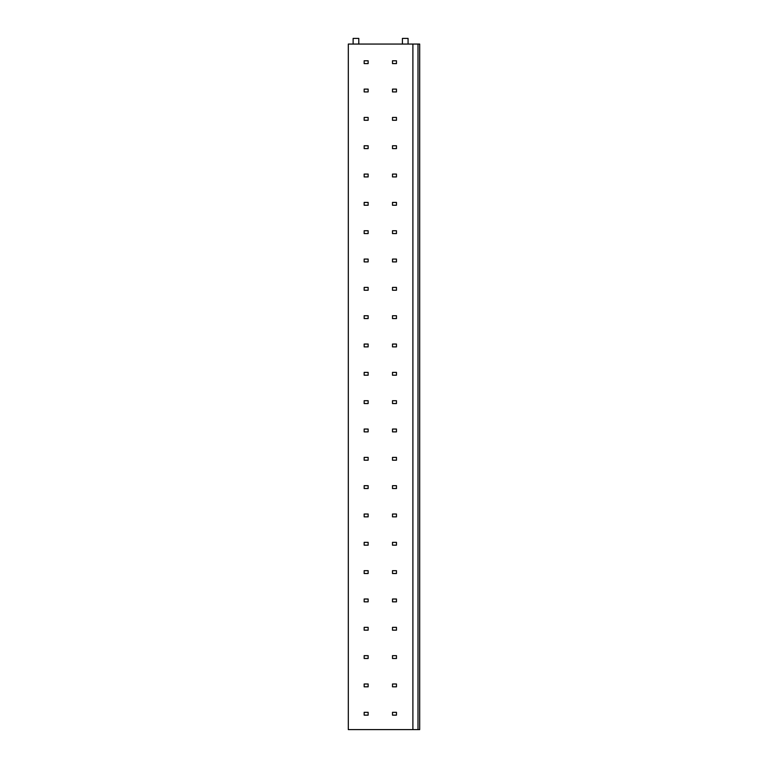 <?xml version="1.0" encoding="UTF-8"?>
<svg xmlns="http://www.w3.org/2000/svg" width="768" height="768" viewBox="0 0 768 768"><rect width="100%" height="100%" fill="white"/><g stroke="black" fill="none" stroke-linecap="round" stroke-linejoin="round"><path stroke-width="1.15" d="M412.896 729.6L412.896 44.064L348.307 44.064L348.307 729.6L417.994 729.6L417.994 44.064L419.693 44.064L419.693 729.6L417.994 729.6M412.896 44.064L417.994 44.064M353.126 44.064L353.126 38.4L358.79 38.4L358.79 44.064M402.413 44.064L402.413 38.4L408.077 38.4L408.077 44.064M368.141 60.778L364.166 60.778L364.166 63.61L368.141 63.61L368.141 60.778M396.461 60.778L392.496 60.778L392.496 63.61L396.461 63.61L396.461 60.778M368.141 89.107L364.166 89.107L364.166 91.939L368.141 91.939L368.141 89.107M396.461 89.107L392.496 89.107L392.496 91.939L396.461 91.939L396.461 89.107M368.141 117.437L364.166 117.437L364.166 120.269L368.141 120.269L368.141 117.437M396.461 117.437L392.496 117.437L392.496 120.269L396.461 120.269L396.461 117.437M368.141 145.766L364.166 145.766L364.166 148.598L368.141 148.598L368.141 145.766M396.461 145.766L392.496 145.766L392.496 148.598L396.461 148.598L396.461 145.766M368.141 174.086L364.166 174.086L364.166 176.928L368.141 176.928L368.141 174.086M396.461 174.086L392.496 174.086L392.496 176.928L396.461 176.928L396.461 174.086M368.141 202.416L364.166 202.416L364.166 205.248L368.141 205.248L368.141 202.416M396.461 202.416L392.496 202.416L392.496 205.248L396.461 205.248L396.461 202.416M368.141 230.746L364.166 230.746L364.166 233.578L368.141 233.578L368.141 230.746M396.461 230.746L392.496 230.746L392.496 233.578L396.461 233.578L396.461 230.746M368.141 259.075L364.166 259.075L364.166 261.907L368.141 261.907L368.141 259.075M396.461 259.075L392.496 259.075L392.496 261.907L396.461 261.907L396.461 259.075M368.141 287.405L364.166 287.405L364.166 290.237L368.141 290.237L368.141 287.405M396.461 287.405L392.496 287.405L392.496 290.237L396.461 290.237L396.461 287.405M368.141 315.734L364.166 315.734L364.166 318.566L368.141 318.566L368.141 315.734M396.461 315.734L392.496 315.734L392.496 318.566L396.461 318.566L396.461 315.734M368.141 344.054L364.166 344.054L364.166 346.886L368.141 346.886L368.141 344.054M396.461 344.054L392.496 344.054L392.496 346.886L396.461 346.886L396.461 344.054M368.141 372.384L364.166 372.384L364.166 375.216L368.141 375.216L368.141 372.384M396.461 372.384L392.496 372.384L392.496 375.216L396.461 375.216L396.461 372.384M368.141 400.714L364.166 400.714L364.166 403.546L368.141 403.546L368.141 400.714M396.461 400.714L392.496 400.714L392.496 403.546L396.461 403.546L396.461 400.714M368.141 429.043L364.166 429.043L364.166 431.875L368.141 431.875L368.141 429.043M396.461 429.043L392.496 429.043L392.496 431.875L396.461 431.875L396.461 429.043M368.141 457.373L364.166 457.373L364.166 460.205L368.141 460.205L368.141 457.373M396.461 457.373L392.496 457.373L392.496 460.205L396.461 460.205L396.461 457.373M368.141 485.693L364.166 485.693L364.166 488.534L368.141 488.534L368.141 485.693M396.461 485.693L392.496 485.693L392.496 488.534L396.461 488.534L396.461 485.693M368.141 514.022L364.166 514.022L364.166 516.854L368.141 516.854L368.141 514.022M396.461 514.022L392.496 514.022L392.496 516.854L396.461 516.854L396.461 514.022M368.141 542.352L364.166 542.352L364.166 545.184L368.141 545.184L368.141 542.352M396.461 542.352L392.496 542.352L392.496 545.184L396.461 545.184L396.461 542.352M368.141 570.682L364.166 570.682L364.166 573.514L368.141 573.514L368.141 570.682M396.461 570.682L392.496 570.682L392.496 573.514L396.461 573.514L396.461 570.682M368.141 599.011L364.166 599.011L364.166 601.843L368.141 601.843L368.141 599.011M396.461 599.011L392.496 599.011L392.496 601.843L396.461 601.843L396.461 599.011M368.141 627.341L364.166 627.341L364.166 630.173L368.141 630.173L368.141 627.341M396.461 627.341L392.496 627.341L392.496 630.173L396.461 630.173L396.461 627.341M368.141 655.661L364.166 655.661L364.166 658.493L368.141 658.493L368.141 655.661M396.461 655.661L392.496 655.661L392.496 658.493L396.461 658.493L396.461 655.661M368.141 683.99L364.166 683.99L364.166 686.822L368.141 686.822L368.141 683.99M396.461 683.99L392.496 683.99L392.496 686.822L396.461 686.822L396.461 683.99M368.141 712.32L364.166 712.32L364.166 715.152L368.141 715.152L368.141 712.32M396.461 712.32L392.496 712.32L392.496 715.152L396.461 715.152L396.461 712.32"/></g></svg>
